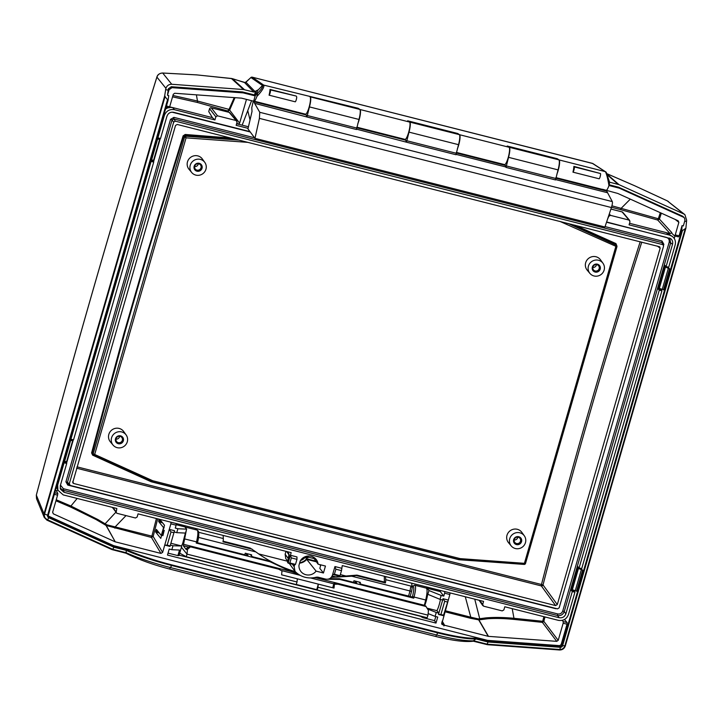 <?xml version="1.0" encoding="UTF-8"?>
<svg xmlns="http://www.w3.org/2000/svg" width="723" height="723" viewBox="0 0 723 723"><rect width="100%" height="100%" fill="white"/><g stroke="black" fill="none" stroke-linecap="round" stroke-linejoin="round"><path stroke-width="1.08" d="M609.588 182.169L618.978 184.636L683.804 213.981L684.898 214.65L686.642 220.235L685.892 228.224L565.332 645.91C564.338 648.621 562.395 649.977 559.521 649.977L487.456 644.699L473.33 641.202C465.214 642.241 452.743 640.677 435.906 636.52L169.778 569.1C152.815 564.699 138.229 559.412 126.037 553.231L111.957 549.579L46.878 520.117L44.22 517.37L44.04 513.863L164.6 96.168L165.919 88.333C166.923 85.621 168.857 84.266 171.731 84.266L243.515 89.525L253.818 92.047L258.138 89.86L256.837 92.309L257.578 93.267L256.891 96.448C261.871 91.143 264.211 87.411 263.913 85.251L252.2 77.171L250.908 77.524A1.383 1.374 -30.7 0 1 252.228 77.18L592.417 163.362A1.383 1.301 -63.8 0 1 592.743 163.488M255.843 91.414A2.964 0.606 -75.8 0 0 255.454 95.309A2.964 0.606 -75.8 0 0 256.837 92.309M163.127 532.408L164.257 530.302L162.901 535.653L163.127 532.408M176.114 525.178L176.276 523.569L171.026 522.241L170.872 523.859L176.114 525.178L175.273 528.079L177.894 528.739L176.755 532.67L185.504 533.077L186.633 529.146L184.898 526.904L176.159 524.69M444.781 591.586L444.618 593.194L449.86 594.523L450.031 592.914L444.772 591.559M543.877 616.665A1611.657 411.586 -76.3 0 0 542.765 621.075L542.476 621.274A1611.621 384.663 6.7 0 0 514.243 618.328C503.642 617.325 494.216 617.18 485.973 617.885L478.265 618.906A1.103 0.723 -83.8 0 0 478.68 619.846L488.233 636.321L444.564 625.259L443.886 625.928L443.66 625.024L441.708 624.103L449.86 594.523M444.618 593.194L443.777 596.095L441.166 595.427L440.027 599.358L442.648 600.027L438.49 614.433L443.723 615.761L443.561 615.183L440.894 614.505L438.49 614.433M440.894 614.505L444.708 601.31L443.027 598.716L442.648 600.027M443.027 598.716L448.26 600.036L443.561 615.183M170.872 523.859L169.281 529.372L174.514 530.7L169.977 546.416L170.357 545.106L172.978 545.775L171.839 549.706L179.494 550.058L177.894 555.607L168.043 553.113M170.357 545.106L174.514 530.7M174.144 532.011L176.755 532.67M169.977 546.416L164.745 545.097L167.194 545.169L171.008 531.974L169.281 529.372L162.621 552.426L153.159 536.466L106.787 524.808L98.03 519.611L70.926 506.028A1611.621 270.031 26.6 0 0 56.24 499.783M158.283 531.748L155.743 531.089L156.376 529.399L161.301 535.49L163.57 527.627L158.68 521.554L162.666 522.946M161.554 521.572L158.771 520.596L158.68 521.554M158.771 520.596L159.069 519.557L160.135 519.81M159.783 519.367L164.51 525.232L160.777 538.373L155.653 532.038L159.286 532.987M155.743 531.089L155.653 532.038M440.623 590.51L440.307 591.604L443.777 596.095M54.342 494.333L57.578 495.156L57.813 493.556L54.785 492.797M48.224 515.978L113.647 545.648L487.555 640.361L559.665 645.639L561.12 644.627L567.013 624.202L563.154 623.226L558.21 640.343L543.85 621.364A1610.582 411.315 103.7 0 1 544.961 616.936M542.476 621.274L542.395 622.376L556.755 641.355L558.21 640.343M556.755 641.355L488.468 636.357L478.915 619.873L487.817 618.743C495.617 618.21 504.41 618.436 514.18 619.43A1610.537 384.401 -173.3 0 1 542.395 622.376L543.723 621.653A1.383 1.329 142.4 0 0 543.85 621.364L542.765 621.075M428.143 613.601L435.11 616.394L436.249 612.462L438.861 613.122L436.963 610.664A11.044 2.268 104.2 0 0 440.443 599.466M435.11 616.394L437.731 617.053L435.987 623.081L167.483 555.065L169.227 549.037L171.839 549.706M55.942 500.795A1610.537 269.851 -153.4 0 1 70.8 507.121L95.996 519.494L106.028 525.413A1.392 1.383 152.3 0 0 106.254 525.504L151.469 537.442L160.94 553.411L162.621 552.426M160.94 553.411L115.237 541.834L106.254 525.504L106.787 524.808M106.742 524.781L106.028 525.413L115.237 541.834M115.02 541.753L53.339 513.836L52.662 512.173M57.578 495.156L52.634 512.273L53.339 513.836M167.194 545.169L169.86 545.847M171.008 531.974L173.674 532.652M444.708 601.31L447.374 601.979M435.788 616.565L434.604 620.641L422.819 617.65L421.003 616.43L179.123 555.156M435.987 623.081L434.604 620.641M314.144 558.617L307.094 556.827L306.633 557.523M299.747 562.611A9.733 9.408 142.3 0 0 306.543 558.78L305.26 557.171L307.908 557.84L307.094 556.827M306.543 558.78L315.96 561.165M300.506 560.542A9.806 9.471 142.3 0 0 305.26 557.171M185.215 525.811L184.898 526.904M185.305 533.068A11.044 2.268 104.2 0 1 181.554 545.973L172.978 545.775M177.894 555.607L179.006 555.589L181.717 546.181M421.5 616.33L421.31 616.972M424.618 605.702A11.044 2.268 -75.8 0 0 427.645 594.243L440.027 599.358M440.307 591.604L427.203 588.278L428.947 590.528L427.808 594.46M427.203 588.278L427.519 587.193M426.597 588.341L426.968 587.049M424.88 603.226A8.287 1.699 -75.8 0 0 427.004 592.67M422.819 617.65L423.082 616.728M258.635 553.899L287.727 561.265M340.352 574.595L347.618 576.439M514.18 619.43L512.2 608.639M480.434 619.656A1.103 0.85 -100.6 0 1 479.72 618.725L474.749 599.15M104.284 524.374A1.103 0.524 121.9 0 0 105.106 523.832L115.779 512.3M77.171 498.445L70.926 506.028L70.8 507.121M611.513 207.266L620.813 209.706A1636.257 267.582 -163.8 0 1 657.722 220.036L659.412 219.078L658.057 218.68A1637.351 267.763 16.2 0 0 621.129 208.351L611.929 205.838M666.886 232.797L670.113 233.61L657.722 220.036L658.057 218.68M670.113 233.61L671.803 232.634L671.649 233.158L674.577 235.906L678.436 236.882L679.105 235.852L675.246 234.876L674.577 235.906M675.228 219.458L678.861 222.341L675.246 234.876M660.307 212.707A1611.657 411.586 -76.3 0 0 658.409 218.509M678.861 222.341L678.147 220.777L617.776 193.448L602.458 189.263M196.412 94.849L197.469 101.03A1637.351 267.763 16.2 0 0 172.933 95.481M171.884 107.402L169.652 106.832M238.219 124.175L239.611 123.154L229.661 110.122A1.103 0.596 22.2 0 0 229.028 109.39L197.469 101.03L197.442 102.467L227.926 111.044L229.661 110.122A155.029 33.104 104.1 0 1 230.167 108.875L235.011 97.668M246.471 99.394L239.611 123.154M234.252 97.614L229.028 109.39M683.804 213.981L667.302 200.867L635.074 185.938A1616.917 107.365 -154.7 0 1 667.302 200.867L684.898 214.65M572.345 589.706L576.538 591.197L582.593 570.23L577.794 568.106L571.739 589.073L572.345 589.706L578.4 568.739M582.593 570.23L581.446 569.037L577.794 568.106M659.331 288.332L663.524 289.824L669.579 268.857L664.78 266.742L658.725 287.709L659.331 288.332L665.386 267.374M669.579 268.857L668.432 267.664L664.78 266.742M157.153 138.156L159.656 139.259L156.909 138.997M150.854 159.955L153.601 160.226L159.656 139.259M70.167 439.521L72.671 440.632L69.923 440.361M63.868 461.328L66.615 461.599L72.671 440.632M166.109 107.103L169.137 107.872L169.67 106.805L166.435 105.983M167.483 95.273L168.369 88.757L169.092 89.697L167.483 95.273L168.757 95.599L168.07 100.316L164.6 96.168M169.092 89.697L172.002 87.664L243.109 92.869L255.183 95.879L253.719 100.949A8.974 1.844 104.2 0 0 253.981 101.13A8.974 1.844 104.2 0 0 256.891 96.448M169.67 106.805L173.285 94.279L174.731 93.258L241.581 98.156L256.195 101.853M57.813 493.556L56.394 490.7L55.463 490.465M564.455 619.521L567.112 622.575L563.253 621.59L563.154 623.226M567.112 622.575L567.013 624.202M562.196 620.388L563.253 621.59M609.001 185.513L619.304 188.161L683.524 217.234L684.573 218.102L684.943 220.37L683.334 225.938L682.06 225.621L679.105 235.852M674.966 236.005L674.252 238.482M57.894 490.239L56.439 490.8M168.07 100.316L48.269 515.391L48.974 516.954L48.531 516.168M126.191 552.706L126.263 549.561L114.288 546.525L48.974 516.954M114.288 546.525L113.647 545.648M559.665 645.639L560.524 646.534L561.979 645.522L561.12 644.627M560.524 646.534L488.206 641.238L487.555 640.361M476.222 638.21L476.005 638.96A55.219 8.568 -163.9 0 1 437.569 632.833L437.731 632.264C454.912 636.538 467.736 638.517 476.222 638.21L488.206 641.238M126.263 549.561C139.168 555.291 154.288 560.388 171.604 564.853L437.731 632.264M685.892 228.224L682.431 230.61L681.78 230.447L561.979 645.522M682.06 225.621L681.78 230.447M250.041 119.964L247.763 110.61M242.16 125.169L251.577 100.687M555.915 177.614L606.046 190.312A8.974 1.844 -75.8 0 0 608.956 185.63L609.652 182.449L606.389 172.707L605.449 171.776C606.669 174.162 607.844 178.78 608.956 185.63M592.309 163.335L605.449 171.776M605.901 171.975A1.383 1.347 -57.3 0 0 605.675 171.803L605.675 171.803A1.383 1.347 -57.3 0 0 605.287 171.631L559.105 159.928A8.974 1.844 104.2 0 1 559.304 165.422A8.974 1.844 104.2 0 1 556.855 174.225M573.872 166.389L600.461 173.529L574.261 166.896A2.765 0.569 104.2 0 1 574.071 169.58A2.765 0.569 104.2 0 1 572.959 172.155A8.974 1.844 -75.8 0 0 573.872 166.389L574.261 166.896M600.461 173.529A2.765 0.569 -75.8 0 1 600.271 176.222A2.765 0.569 -75.8 0 1 599.15 178.798L572.959 172.155M253.981 101.13L305.449 114.171A8.974 1.844 -75.8 0 0 309.363 106.236A8.974 1.844 -75.8 0 0 309.977 96.828A8.974 1.844 104.2 0 1 310.122 96.837A8.974 1.844 104.2 0 1 309.453 106.914L306.932 116.981L254.623 103.344L259.756 112.291L259.403 118.373L611.423 207.546C612.345 204.591 612.634 202.603 612.291 201.59L606.651 190.989M270.004 89.417L296.195 96.051L270.393 89.914A2.765 0.569 104.2 0 1 270.203 92.607A2.765 0.569 104.2 0 1 269.083 95.183A8.974 1.844 -75.8 0 0 270.004 89.417L270.393 89.914M296.584 96.557A2.765 0.569 -75.8 0 1 296.394 99.241A2.765 0.569 -75.8 0 1 295.282 101.816L269.083 95.183M478.301 618.906A1.103 0.741 -96.1 0 0 478.915 619.873A1.392 1.319 121.3 0 1 478.68 619.846L470.691 618.31L470.79 617.198L445.187 610.709M478.265 618.906L470.79 617.198A2188.141 372.987 -106.3 0 1 465.278 596.755M441.934 621.979L443.66 625.024M114.885 528.179L114.984 527.067A2188.141 404.003 134.8 0 1 126.019 515.598M151.568 536.33L151.469 537.442L153.159 536.466L157.686 518.843M156.421 518.518L151.893 536.132M228.866 112.273L227.926 111.044L228.64 109.535M559.105 159.928L557.243 158.698L557.18 159.422M557.243 158.698L507.212 146.019L509.064 147.257A8.974 1.844 104.2 0 1 509.209 147.266A8.974 1.844 104.2 0 1 508.54 157.343L506.019 167.411L555.535 179.946L558.057 169.887A8.974 1.844 -75.8 0 0 558.716 159.81L509.209 147.266M456.367 152.399L504.537 164.6A8.974 1.844 -75.8 0 0 508.45 156.665A8.974 1.844 -75.8 0 0 509.064 147.257L459.557 134.713L457.695 133.484L457.632 134.207M457.695 133.484L407.664 120.804L409.525 122.042A8.974 1.844 104.2 0 1 409.661 122.051A8.974 1.844 104.2 0 1 409.001 132.128L406.48 142.196L356.403 129.128M356.828 127.185L404.997 139.385A8.974 1.844 -75.8 0 0 408.902 131.45A8.974 1.844 -75.8 0 0 409.525 122.042L360.018 109.498L358.156 108.269L358.093 108.992M358.156 108.269L263.796 85.124A1.383 1.347 -55.5 0 0 262.485 85.495L258.21 89.923M444.564 625.259L442.196 621.066M44.22 517.37L36.539 498.689L36.322 495.147A1615.941 249.227 104.7 0 1 156.909 77.108C157.921 74.415 159.864 73.068 162.72 73.05A2.765 0.85 -87 0 0 162.603 73.014A2.765 0.85 -87 0 0 162.594 73.014A2.765 0.85 -87 0 0 162.467 73.041M231.667 78.509A2.765 1.012 98.7 0 0 231.532 78.464A2.765 1.012 98.7 0 0 231.378 78.473L245.251 82.585L250.926 77.569A1.383 1.347 -55.5 0 1 252.237 77.198L252.228 77.18M575.228 590.863L581.283 569.896M662.214 289.489L668.269 268.531M70.601 440.533L64.555 461.5M157.587 139.168L151.541 160.126M609.227 184.808L618.626 187.23L682.874 216.322L684.573 218.102M168.369 88.757L171.279 86.724L242.422 91.929L254.496 94.948L255.562 91.261M684.735 221.075L686.281 221.464M606.163 172.228L609.652 182.449M165.567 89.562L167.962 90.167M255.183 95.879L254.496 94.948M620.813 209.706L621.129 208.351L630.32 199.123M161.301 535.49L161.898 535.58M164.139 527.826L163.57 527.627M177.894 528.739L186.633 529.146M441.166 595.427L428.947 590.528M181.554 545.973L170.89 543.271M436.249 612.462L427.609 609.001M427.112 608.17L436.963 610.664M682.431 230.61L562.63 645.675A2.205 2.133 -37.7 0 1 560.298 647.302L488.052 642.015L487.094 644.13M436.376 634.893A2.765 0.569 -75.8 0 0 436.457 634.948A2.765 0.569 -75.8 0 0 437.569 632.833L171.441 565.422A55.219 8.568 -163.9 0 1 126.046 550.311L113.999 547.257L112.661 549.317L47.257 519.683M126.055 552.706L112.661 549.317L47.185 519.674A2.765 0.633 -65.6 0 0 48.757 517.722A2.205 2.133 -37.7 0 1 47.619 515.219L167.42 100.154M45.35 518.228L47.185 519.674A2.765 0.633 -65.6 0 1 47.122 519.62A4.971 4.799 -37.7 0 1 44.564 513.99L165.124 96.304M473.484 640.677L476.005 638.96L488.052 642.015M360.018 109.498A8.974 1.844 104.2 0 1 360.217 114.984A8.974 1.844 104.2 0 1 357.768 123.796M459.557 134.713A8.974 1.844 104.2 0 1 459.765 140.208A8.974 1.844 104.2 0 1 457.307 149.01M250.908 77.524L262.485 85.495M592.462 163.38A1.383 1.347 -57.3 0 1 592.851 163.552L252.2 77.171M165.919 88.333L156.909 77.108A2.765 0.786 -162.6 0 1 156.909 76.981L156.909 76.981A2.765 0.786 -162.6 0 1 156.99 76.864M250.917 77.506L245.928 82.25L255.138 91.676M244.537 82.539L253.818 92.047M245.947 82.151L244.537 82.53L232.454 78.671A2.765 0.822 107.4 0 0 232.363 78.662L244.446 89.67M196.539 74.894A2.765 0.795 93.2 0 1 196.656 74.876L196.656 74.876A2.765 0.795 93.2 0 1 196.764 74.903L231.378 78.473L243.515 89.525M257.578 93.267C261.265 89.462 262.928 86.914 262.576 85.612L263.904 85.26M126.037 553.231L126.173 552.77M204.799 162.395L202.313 158.943A8.432 8.143 142.3 0 0 187.492 161.853A8.432 8.143 142.3 0 0 188.992 169.245L191.712 172.526A8.287 8.007 -37.7 0 1 196.755 159.295A8.287 8.007 -37.7 0 1 202.991 173.583A8.287 8.007 -37.7 0 1 191.712 172.526M201.184 164.473A4.139 4.004 -37.7 0 1 200.325 170.131A4.139 4.004 -37.7 0 1 194.632 169.543M194.153 166.254A4.157 4.013 -37.7 0 1 201.292 164.609A4.157 4.013 -37.7 0 1 200.551 170.429A4.157 4.013 -37.7 0 1 194.153 166.254M194.731 166.173A3.317 3.199 -37.7 0 1 200.434 164.862A3.317 3.199 -37.7 0 1 199.837 169.498A3.317 3.199 -37.7 0 1 194.731 166.173M511.215 545.928L508.495 542.657A8.432 8.143 -37.7 0 1 513.637 529.2A8.432 8.143 -37.7 0 1 521.825 532.345L524.311 535.797A8.287 8.007 -37.7 0 1 522.503 546.986A8.287 8.007 -37.7 0 1 509.742 538.662A8.287 8.007 -37.7 0 1 524.311 535.797M589.887 273.384L587.166 270.113A8.432 8.143 -37.7 0 1 592.3 256.656A8.432 8.143 -37.7 0 1 600.488 259.801L602.973 263.253A8.287 8.007 -37.7 0 1 601.165 274.442A8.287 8.007 -37.7 0 1 588.414 266.127A8.287 8.007 -37.7 0 1 602.973 263.253M113.041 445.07L110.321 441.789A8.432 8.143 -37.7 0 1 115.463 428.332A8.432 8.143 -37.7 0 1 123.642 431.477L126.136 434.939A8.287 8.007 -37.7 0 1 124.329 446.127A8.287 8.007 -37.7 0 1 111.568 437.804A8.287 8.007 -37.7 0 1 126.136 434.939M592.806 270.402A4.139 3.995 142.3 0 0 598.499 270.998A4.139 3.995 142.3 0 0 599.349 265.341M592.336 267.112A4.148 4.013 -37.7 0 1 599.466 265.468A4.148 4.013 -37.7 0 1 598.725 271.288A4.148 4.013 -37.7 0 1 592.336 267.112M592.914 267.04A3.308 3.199 142.3 0 0 598.011 270.357A3.308 3.199 142.3 0 0 595.409 264.681A3.308 3.199 142.3 0 0 592.914 267.04M115.969 442.078A4.139 3.995 142.3 0 0 121.663 442.675A4.139 3.995 142.3 0 0 122.512 437.017M115.49 438.798A4.148 4.013 -37.7 0 1 122.63 437.153A4.148 4.013 -37.7 0 1 121.88 442.964A4.148 4.013 -37.7 0 1 115.49 438.798M116.069 438.716A3.308 3.199 142.3 0 0 121.166 442.042A3.308 3.199 142.3 0 0 118.572 436.358A3.308 3.199 142.3 0 0 116.069 438.716M514.143 542.946A4.139 3.995 142.3 0 0 519.837 543.533A4.139 3.995 142.3 0 0 520.687 537.885M513.664 539.656A4.148 4.013 -37.7 0 1 520.804 538.011A4.148 4.013 -37.7 0 1 520.054 543.832A4.148 4.013 -37.7 0 1 513.664 539.656M514.252 539.584A3.308 3.199 142.3 0 0 519.34 542.901A3.308 3.199 142.3 0 0 516.746 537.225A3.308 3.199 142.3 0 0 514.252 539.584M571.306 224.284L615.806 244.257L615.978 243.606L616.791 245.712M458.888 559.494L458.825 559.692A1.925 1.889 117.8 0 0 459.15 559.747L488.703 561.825M559.882 221.383L616.909 246.769A1.383 1.338 157.6 0 0 616.204 245.214L616.493 245.775M615.978 243.606L575.056 225.233M92.915 454.722L92.634 455.156L151.071 481.708A1.925 1.889 117.8 0 0 151.378 481.816L458.825 559.692M92.969 454.704L151.405 481.256L92.969 454.713L92.219 453.113L91.595 452.932L92.634 455.156M230.764 138.021L185.187 134.478L185.196 135.174L234.758 139.024M239.069 140.117L186.001 136.24A1.383 1.31 142.9 0 0 184.546 137.253L93.168 453.863L92.219 453.113L125.811 329.209L124.275 334.225L123.778 334.062L91.595 452.932M185.187 134.478L183.118 135.852L183.705 136.141L185.196 135.174L186.064 137.849L183.705 136.141L148.161 251.477L124.275 334.225M183.118 135.852L147.664 251.297L148.161 251.477M147.664 251.297L123.778 334.062M524.139 564.41A1.383 1.356 141.2 0 0 525.504 563.452M640.198 241.735C604.555 353.167 571.64 467.42 541.473 584.5L543.027 584.943C573.203 467.853 606.118 353.583 641.771 242.133M125.811 329.209L146.778 256.575M334.406 574.252L335.87 569.2L334.948 566.552L332.67 574.414L334.406 574.252L340.036 575.68L339.223 576.077L332.67 574.414L332.444 575.201C331.215 578.301 328.965 579.602 325.693 579.114L318.491 577.288A5.522 5.332 142.3 0 0 315.824 577.288A22.088 21.347 -37.7 0 1 295.011 571.342L289.281 563.425M294.848 571.116L292.191 567.447M287.772 561.337L285.739 558.527L285.151 554.234L285.992 551.342M318.102 564.184L325.458 566.046L323.452 572.996L316.096 571.134A9.733 9.408 -37.7 0 1 298.942 565.404L300.208 561.03A9.733 9.408 -37.7 0 1 318.102 564.184L312.887 556.855M299.593 563.145A10.267 9.914 142.3 0 0 306.724 559.367L316.421 561.825M157.46 137.063L157.894 137.84L164.329 115.553C166.182 110.908 169.553 108.956 174.442 109.688L214.93 119.946L215.834 116.801L217.524 115.825L236.123 120.533L237.054 122.178L236.15 125.323L248.088 128.342M208.857 111.225L209.562 108.802A1.383 1.338 -38.1 0 1 211.252 107.826L211.161 107.808M157.894 137.84L160.515 138.5L166.95 116.222C168.179 113.122 170.429 111.821 173.692 112.309L249.968 131.631M606.615 221.979L670.673 238.617C672.453 240.099 673.077 241.988 672.526 244.293L666.091 266.57L668.712 267.239L675.146 244.952C675.969 241.5 675.038 238.662 672.372 236.448L669.561 235.111L629.082 224.853L629.986 221.708L629.055 220.072L610.456 215.355L609.308 213.891M607.483 219.385L608.775 216.331L610.456 215.355M208.748 111.604L212.408 117.632L172.589 107.546L169.372 107.393M168.224 107.646L165.576 108.974M248.45 126.769L236.593 123.76M214.93 119.946L212.445 117.641M672.372 236.448L666.199 232.589L629.534 223.299M287.555 562.178L289.046 554.062L287.383 551.694M112.318 507.347L116.855 513.276L135.454 517.993L137.144 517.008L138.057 513.863L291.17 552.652L288.143 563.136L294.695 564.79L294.153 566.66L292.381 564.211M291.333 557.912L290.411 555.273L296.963 556.927L296.963 559.34L291.333 557.912L289.878 562.973L288.143 563.136L287.528 562.268M340.036 575.68L341.5 570.619L335.87 569.2M341.5 570.619L342.25 565.594L483.579 601.391L482.666 604.536L479.792 600.433M296.963 559.34L295.508 564.392L294.695 564.79M289.878 562.973L295.508 564.392M334.948 566.552L341.491 568.215M573.963 590.357L573.773 590.998L574.921 592.191L568.486 614.478C566.642 619.114 563.271 621.075 558.373 620.343L504.79 606.769L503.886 609.914L502.196 610.89L483.597 606.181L482.666 604.536M574.921 592.191L572.3 591.522L565.874 613.809L564.256 611.586L562.747 610.989C561.825 613.312 560.135 614.288 557.686 613.926L63.407 488.712L60.461 485.151M60.145 488.097L63.235 490.293L557.514 615.499L559.123 617.713C562.395 618.201 564.636 616.9 565.874 613.809M559.123 617.713L64.013 492.3L63.407 488.712M63.732 461.798L66.127 462.404L66.724 463.461L60.289 485.739L60.434 489.146L64.013 492.3M66.724 463.461L64.103 462.792L63.669 462.024M116.105 512.761L116.837 508.495L63.253 494.921L57.885 490.194L57.668 485.079L64.103 462.792M295.011 571.342L294.153 566.66M323.452 572.996L319.819 568.359L320.822 564.871M320.596 565.675L319.756 564.6M316.096 571.134L306.724 559.367M254.541 137.795L173.918 117.379L170.547 119.331L172.065 119.928L173.674 122.151L69.291 483.795L70.221 485.431L557.46 608.856L559.15 607.88L663.533 246.236L662.711 243.362L661.825 242.585L663.497 245.386M555.933 608.477L557.053 608.757M68.233 484.076L67.781 485.088L555.86 608.721M606.534 222.223L666.371 237.379C668.685 238.219 669.615 239.864 669.164 242.304L670.673 242.901L564.256 611.586C563.018 614.677 560.777 615.978 557.514 615.499L557.686 613.926M662.602 244.591L175.355 121.166L173.746 118.952L661.825 242.585L661.997 241.012L605.079 226.597M173.674 122.151L175.355 121.166M76.602 468.197L541.337 585.919L555.598 605.576L73.592 483.479L72.698 482.693L175.535 125.431L177.216 124.455L659.692 246.778L660.153 248.188L557.288 604.6L543.027 584.943A1.383 1.301 144 0 1 541.337 585.919L541.473 584.5L76.99 466.841M555.598 605.576L557.288 604.6M70.474 438.436L70.908 439.204L73.529 439.873L153.71 162.088L151.089 161.428L150.655 160.651M72.698 439.656L72.499 440.334M66.362 461.581L66.127 462.404M70.908 439.204L151.089 161.428M159.684 138.292L159.485 138.97M153.348 160.217L153.71 162.088M150.718 160.425L153.113 161.03M658.147 288.965L660.759 289.625L661.907 290.818L659.286 290.158L658.147 288.965L664.952 265.377L666.091 266.57M667.329 266.886L667.193 267.356M660.949 288.983L660.759 289.625M659.286 290.158L579.105 567.944L581.726 568.603L661.907 290.818M580.343 568.251L580.207 568.721M572.3 591.522L571.161 590.33L577.966 566.751L579.105 567.944M571.161 590.33L573.773 590.998M172.011 112.155L250.212 131.966M672.526 244.293L670.673 242.901L669.661 238.03M663.524 245.449L663.85 244.293L663.018 244.139M173.918 117.379L173.746 118.952L172.065 119.928L67.438 482.404L65.92 481.807L67.781 485.088M69.751 485.214L67.899 483.823L67.438 482.404L69.291 483.795M253.791 101.663L253.213 101.518L251.776 107.664L252.02 111.459L247.953 128.893L254.966 138.346L259.403 118.373M611.423 207.546L604.943 227.004L254.966 138.346M253.213 101.518L253.99 101.6L254.623 103.344M406.48 142.196L455.987 154.731L458.509 144.672A8.974 1.844 -75.8 0 0 459.177 134.595L409.661 122.051M306.932 116.981L356.448 129.516L358.97 119.449A8.974 1.844 -75.8 0 0 359.629 109.381L310.122 96.837M505.052 165.251A2.765 0.569 104.2 0 1 505.169 165.224A2.765 0.569 104.2 0 1 505.314 165.413L505.766 166.959L455.942 154.342M405.513 140.036A2.765 0.569 104.2 0 1 405.63 140.009A2.765 0.569 104.2 0 1 405.775 140.199L406.227 141.744M305.965 114.821A2.765 0.569 104.2 0 1 306.082 114.794A2.765 0.569 104.2 0 1 306.227 114.984L306.679 116.53M505.766 166.959L506.019 167.411M607.338 192.689L555.49 179.557M336.981 577.162L332.173 575.942M426.118 606.534L337.966 584.202L334.424 584.238L334.008 588.088L332.978 586.76L333.881 583.533L337.533 583.642L425.684 605.964L428.441 610.384L427.989 615.165L317.966 587.293L317.243 589.923L316.746 589.652L318.292 584.112L317.966 587.293M424.274 605.612L425.711 600C427.293 593.176 427.492 589.218 426.29 588.133L414.641 585.214M187.51 549.353L190.474 546.841L190.041 546.272L186.679 548.278L187.51 549.353L186.995 554.116L181.41 547.248M186.326 556.755L296.231 584.6L297.017 581.988L186.995 554.116L186.326 556.755L179.702 553.158M297.017 581.988L297.334 578.807L281.618 574.821L281.979 570.953L278.626 569.164L190.474 546.841M186.38 530.022L183.29 545.711L186.308 549.607L186.679 548.278M185.16 527.248L186.335 528.757M411.758 583.199L411.92 585.982L412.752 586.073M411.902 585.838L410.745 586.995A1.383 0.904 -175.7 0 0 412.481 586.498C414.243 585.865 414.243 589.218 412.499 596.556L414.053 597.044C415.752 590.248 416.005 586.308 414.803 585.223L412.58 586.1A1.383 1.121 -129.8 0 1 412.553 586.118L412.896 586.073M331.387 577.207L356.945 575.119L356.105 575.535L385.395 582.955A5.522 1.13 104.2 0 0 385.739 579.683L411.233 586.145A1.383 1.121 -129.8 0 0 412.553 586.118L412.571 586.1M412.481 586.498L411.55 591.459L409.986 590.962L408.522 596.258M410.745 586.995L409.986 590.962L351.758 576.204L331.251 577.361M198.554 537.397L255.852 551.911C267.89 560.705 281.039 567.284 295.309 571.658M251.396 555.851L251.658 554.83L245.242 553.203L244.799 554.785M360.108 583.389L360.37 582.376L353.954 580.741L353.511 582.322M356.105 575.535L351.758 576.204M385.739 579.683L385.558 576.565M329.733 578.581A138.048 133.412 142.3 0 0 339.259 578.707L339.819 579.439L413.746 598.165L411.64 596.918M339.819 579.439L327.853 579.222M325.404 579.042L314.134 577.641M195.761 528.486L195.779 529.742M197.578 542.114L197.605 542.142C198.888 537.198 199.132 533.52 198.328 531.08L197.099 530.095C198.31 531.161 198.111 535.119 196.52 541.943L196.231 543.063L270.167 561.789L269.607 561.066A138.048 133.412 142.3 0 0 296.475 572.752M196.945 528.784L197.018 530.058M197.569 542.151L197.343 543.163L196.231 543.063M297.777 573.8L290.863 571.477L270.167 561.789M316.096 577.225A138.048 133.412 142.3 0 0 320.632 577.831M339.259 578.707L355.562 582.846L356.656 582.892L355.481 581.355L353.954 580.741M251.658 554.83L250.556 554.731L251.767 556.321L253.294 556.936L269.607 561.066M197.451 542.747L246.85 555.3L247.962 555.409L246.769 553.818L245.242 553.203M360.37 582.376L359.268 582.268L360.479 583.859L362.006 584.473L411.667 596.827M255.852 551.911L250.221 548.079L223.1 541.211M385.395 582.955L384.79 582.169L356.945 575.119M384.293 576.24L384.392 582.069M252.282 549.236L222.982 541.816A5.522 1.13 -75.8 0 0 223.317 538.545L223.145 535.418M334.324 577.216L331.839 576.583M317.243 589.923L427.148 617.758L427.989 615.165M316.746 589.652L296.276 584.464M334.008 588.088L297.334 578.807M278.626 569.164L281.979 570.953M334.424 584.238L333.881 583.533M278.192 568.603L190.041 546.272M337.533 583.642L337.966 584.202M671.803 232.634L659.412 219.069A1610.582 411.315 103.7 0 1 661.337 213.168M172.544 96.837A1636.257 267.582 -163.8 0 1 197.442 102.467M236.882 122.765L237.894 124.094M607.41 174.939L618.093 184.32M618.978 184.636L607.148 174.243M606.217 173.421L635.074 185.938M170.248 567.483A2.765 0.569 -75.8 0 0 170.33 567.537A2.765 0.569 -75.8 0 0 171.441 565.422L171.604 564.853M113.999 547.257L48.757 517.722M444.88 611.766L470.691 618.31M442.539 624.744L441.626 623.036M44.04 513.863L36.349 495.165L36.539 498.689M171.731 84.266L162.72 73.05A1616.917 222.368 -174.4 0 1 196.764 74.903M619.304 188.161L618.626 187.23M618.174 187.076L618.861 188.007M682.874 216.322L683.524 217.234M243.579 92.942L242.892 92.011M242.422 91.929L243.109 92.869M172.002 87.664L171.279 86.724M156.041 530.04L157.036 530.194M559.575 649.435A2.765 0.479 -85.8 0 0 559.665 649.489A2.765 0.479 -85.8 0 0 560.298 647.302M44.564 513.99L47.619 515.219M564.817 645.775L562.63 645.675M169.778 569.1L170.239 567.51M435.906 636.52L436.367 634.93M194.65 166.552A3.163 3.055 142.3 0 0 198.283 163.741M596.457 264.609A3.163 3.055 -37.7 0 1 592.833 267.411M119.611 436.285A3.163 3.055 -37.7 0 1 115.987 439.096M517.785 537.153A3.163 3.055 -37.7 0 1 514.161 539.954M523.579 563.786L459.304 559.259L523.56 563.786M247.989 142.377L186.064 137.849L94.677 454.46L93.168 453.863A1.383 1.329 128.5 0 0 93.873 455.427L151.938 481.726L152.725 480.741L152.173 481.798L459.584 559.674A1.383 1.347 132.3 0 0 459.792 559.701L460.144 558.617L152.725 480.741L94.677 454.46L93.891 455.436L151.938 481.726A1.383 1.383 0 0 0 152.173 481.798L152.146 481.789A1.383 1.347 131.3 0 1 151.966 481.726M459.864 559.701L524.103 564.419L524.419 563.325L525.531 563.425L616.891 246.841M152.173 481.798L459.584 559.674L460.144 558.617L524.419 563.325L616.204 245.214L568.278 223.515M209.589 108.721L215.834 116.801M229.074 112.345L229.164 112.363A1.383 1.338 -40.4 0 1 229.842 112.797L236.801 120.949M217.524 115.825L211.252 107.826L229.164 112.363L236.123 120.533M174.442 109.688L172.589 107.546M622.015 211.875L622.096 211.902A1.383 1.338 -40.4 0 1 622.783 212.327A1.383 1.383 0 0 0 622.06 211.875L610.917 209.055M610.917 209.064L622.096 211.902L629.055 220.072M666.199 232.589L669.561 235.111M289.119 555.002A1.383 1.338 -35 0 1 289.046 554.062M288.495 558.834L285.151 554.234M669.164 242.304L562.747 610.989M66.57 463.181L73.312 439.819M153.556 161.807L160.298 138.445M170.547 119.331L65.92 481.807M663.85 244.293L661.997 241.012M115.924 511.64L113.05 507.537M57.668 485.079L57.298 484.103M163.841 114.984L164.329 115.553M657.334 246.073L660.153 248.188M73.592 483.479L72.788 481.401M555.68 178.445L506.172 165.901M558.057 169.887L508.54 157.343M456.141 153.231L406.633 140.687M458.509 144.672L409.001 132.128M356.593 128.016L307.085 115.472M358.97 119.449L309.453 106.914M555.752 178.192L606.922 191.152M456.213 152.978L505.314 165.413M356.665 127.763L405.775 140.199M254.125 101.789L306.227 114.984M612.291 201.59L259.756 112.291M182.756 543.19L185.386 533.077M413.746 598.165L414.053 597.044L425.711 600M410.113 596.656L411.55 591.459M296.096 572.417L293.014 571.64M412.499 596.556L412.218 597.55M424.356 605.287L316.909 578.075M197.343 543.163L197.605 542.142L184.871 538.987M183.29 545.711L188.694 547.076M281.744 570.646L300.108 575.3M310.556 577.948L333.8 583.832M290.863 571.477L183.425 544.256M355.101 582.72L355.481 581.355M246.389 555.183L246.769 553.818M223.317 538.545L198.726 532.309M685.25 228.739L564.844 645.874C563.958 648.296 562.232 649.498 559.665 649.489L487.185 644.184L473.972 640.84M474.18 640.831C465.793 641.111 453.222 639.15 436.457 634.948L170.33 567.537C153.321 563.154 138.554 558.21 126.019 552.697M635.056 185.919L606.922 173.692M667.293 200.858L668.414 201.545M232.454 78.671L196.656 74.876L162.594 73.014C159.521 73.285 157.623 74.605 156.909 76.981C114.55 212.571 74.352 351.965 36.322 495.147M606.073 172.128L592.851 163.552M92.689 454.541L93.601 455.264A1.383 1.383 0 0 0 93.891 455.436M616.827 245.82A1.383 1.383 0 0 1 616.918 246.814L525.531 563.425A1.383 1.383 0 0 1 524.103 564.419L459.828 559.71A1.383 1.383 0 0 1 459.584 559.674M616.466 244.925L616.864 245.901M229.851 112.797A1.383 1.383 0 0 0 229.119 112.336L211.206 107.799A1.383 1.383 0 0 0 209.543 108.757L208.784 111.405M622.774 212.318L629.733 220.488M289.128 555.038L286.651 551.504M287.519 562.214L289.227 555.192M482.847 605.666L479.06 600.244M56.539 486.733L57.885 490.194M555.797 178.048L606.778 190.962M456.249 152.833L505.169 165.224M356.71 127.619L405.63 140.009M253.99 101.6L306.082 114.794M197.108 530.076L185.612 527.166"/></g></svg>
